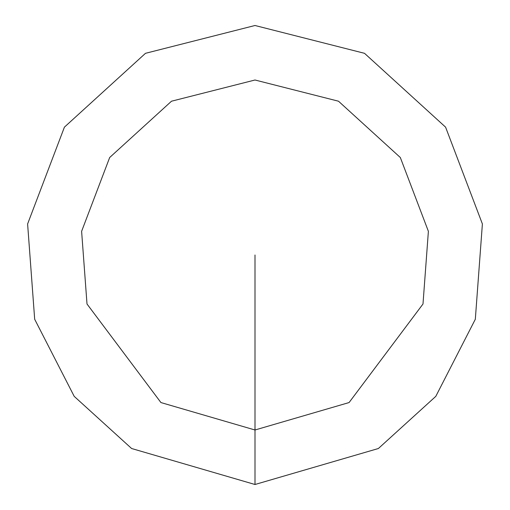 <?xml version="1.0" encoding="UTF-8"?>
<svg xmlns="http://www.w3.org/2000/svg" width="510" height="510" viewBox="0 0 510 510"><rect width="100%" height="100%" fill="white"/><g stroke="black" fill="none" stroke-linecap="round" stroke-linejoin="round"><path stroke-width="0.76" d="M255 429.994L255 484.5L378.382 448.513L435.795 396.359L475.32 319.26L482.39 223.947L445.587 127.149L364.51 53.314L255 25.5L145.49 53.314L64.413 127.149L27.61 223.947L34.68 319.26L74.205 396.359L131.618 448.513L255 484.5L255 429.994L349.076 402.556L422.994 303.998L428.387 231.323L400.325 157.513L338.5 101.209L255 80.006L171.5 101.209L109.675 157.513L81.613 231.323L87.006 303.998L160.924 402.556L255 429.994L255 255"/></g></svg>
